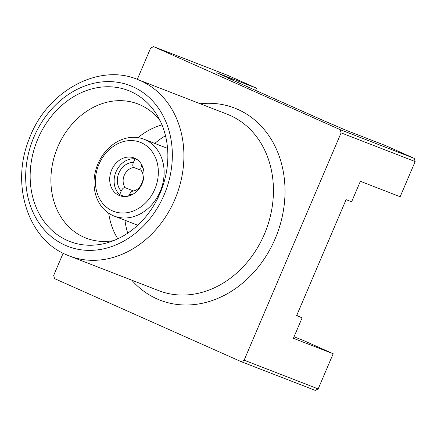 <?xml version="1.0" encoding="UTF-8"?>
<svg xmlns="http://www.w3.org/2000/svg" width="437" height="437" viewBox="0 0 437 437"><rect width="100%" height="100%" fill="white"/><g stroke="black" fill="none" stroke-linecap="round" stroke-linejoin="round"><path stroke-width="0.66" d="M160.144 120.776A71.908 59.388 -68.8 0 0 140.272 104.929A71.908 59.388 -68.8 0 0 138.065 104.011A71.908 59.388 -68.8 0 0 57.231 148.241A71.908 59.388 -68.8 0 0 83.86 237.182A71.908 59.388 -68.8 0 0 86.067 238.105A71.908 59.388 -68.8 0 0 113.68 240.607M67.254 240.432A80.949 66.856 -68.8 0 0 107.48 242.732A80.949 66.856 -68.8 0 0 156.998 115.029A80.949 66.856 -68.8 0 0 130.761 91.552A80.949 66.856 -68.8 0 0 37.904 138.808A80.949 66.856 -68.8 0 0 67.254 240.432M125.211 187.719C123.698 187.517 122.371 188.62 121.224 191.029L119.672 194.667A20.184 16.672 -68.8 0 1 116.045 171.73A20.184 16.672 -68.8 0 1 134.957 158.822L133.411 162.46C132.466 164.946 132.608 166.623 133.842 167.48A12.198 10.073 -68.8 0 0 124.288 175.27A12.198 10.073 -68.8 0 0 125.211 187.719L133.624 190.985M141.375 142.768A37.003 30.563 -68.8 0 0 98.926 164.367A37.003 30.563 -68.8 0 0 112.347 210.825A37.003 30.563 -68.8 0 0 154.796 189.226A37.003 30.563 -68.8 0 0 141.375 142.768M112.91 215.55A41.209 34.037 111.2 0 1 97.648 164.574A41.209 34.037 111.2 0 1 143.97 139.228A41.209 34.037 111.2 0 1 145.237 139.758A41.209 34.037 111.2 0 1 160.499 190.729A41.209 34.037 111.2 0 1 114.172 216.075A41.209 34.037 111.2 0 1 112.91 215.55M118.946 195.355A20.184 16.672 -68.8 0 0 119.563 195.612A20.184 16.672 -68.8 0 0 142.254 183.201A20.184 16.672 -68.8 0 0 134.776 158.232A20.184 16.672 -68.8 0 0 134.159 157.976A20.184 16.672 -68.8 0 0 111.468 170.392A20.184 16.672 -68.8 0 0 118.946 195.355M137.42 159.778L134.957 158.822M124.545 196.557L119.672 194.667M165.503 135.716A75.694 62.513 -68.8 0 0 154.769 143.418M124.971 220.264A75.694 62.513 -68.8 0 0 127.708 233.183M128.522 196.055L130.865 192.056L131.892 191.351L134.634 190.685C137.021 189.86 139.146 188.03 140.998 185.184L142.948 180.191C143.565 176.04 142.981 172.828 141.2 170.561L140.73 168.595L141.801 164.918M141.02 170.266L133.842 167.48M255.552 90.355L256.486 88.176L216.692 72.744L233.516 80.233L233.402 80.495M415.15 161.564L341.095 132.848A176.619 145.865 -68.8 0 0 340.166 129.647L414.227 158.363A176.619 145.865 -68.8 0 1 415.15 161.564L400.15 196.732L360.361 181.3L351.616 201.796L346.088 199.654L296.608 315.661L302.136 317.808L296.723 315.399M302.136 317.808L293.391 338.304L333.185 353.73L302.393 340.03L294.035 336.79M256.486 88.176L227.617 75.333L153.562 46.617A176.619 145.865 -68.8 0 0 150.634 48.103L137.3 79.365M341.095 132.848L244.125 360.181A176.619 145.865 -68.8 0 1 241.202 361.667L315.263 390.383A176.619 145.865 -68.8 0 0 318.185 388.897L333.185 353.73M414.227 158.363L385.358 145.521L345.569 130.089L323.216 120.459L227.988 78.086L233.516 80.233M244.125 360.181L318.185 388.897M63.146 253.22L53.669 275.436A176.619 145.865 -68.8 0 0 54.592 278.637L241.202 361.667M153.562 46.617L340.166 129.647M161.985 124.878A71.908 59.388 -68.8 0 0 138.005 137.639M108.693 213.229A71.908 59.388 -68.8 0 0 117.799 238.821M67.298 255.142A94.616 78.141 -68.8 0 0 69.221 255.924L158.751 290.643A94.616 78.141 -68.8 0 0 265.112 232.446A94.616 78.141 -68.8 0 0 230.075 115.417A94.616 78.141 -68.8 0 0 227.169 114.21L137.639 79.49C98.767 62.879 46.382 91.104 29.061 139.305C10.428 185.135 28.378 239.252 66.195 254.667L69.221 255.924A94.616 78.141 -68.8 0 0 175.581 197.732A94.616 78.141 -68.8 0 0 140.539 80.703A94.616 78.141 -68.8 0 0 137.639 79.49M200.195 103.749A103.028 85.089 111.2 0 1 237.794 109.397A103.028 85.089 111.2 0 1 275.152 238.744A103.028 85.089 111.2 0 1 156.97 298.886A103.028 85.089 111.2 0 1 131.777 280.183M132.821 86.717A86.209 71.198 -68.8 0 0 33.933 137.038A86.209 71.198 -68.8 0 0 65.195 245.266A86.209 71.198 -68.8 0 0 164.083 194.946A86.209 71.198 -68.8 0 0 132.821 86.717M121.224 191.029A16.398 13.547 111.2 0 1 118.902 173.003A16.398 13.547 111.2 0 1 133.411 162.46M141.342 165.989A16.398 13.547 111.2 0 1 143.27 168.584M133.443 193.919A16.398 13.547 111.2 0 1 129.155 194.563M167.557 148.378L143.97 139.228M137.759 225.224L114.172 216.075"/></g></svg>
